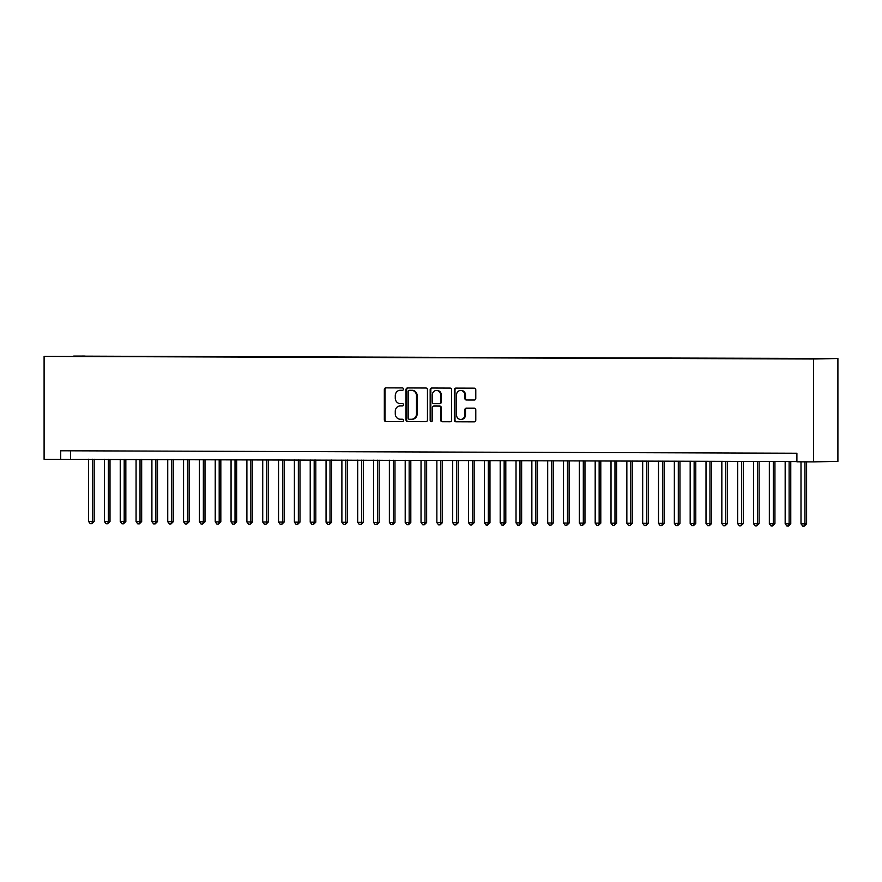 <?xml version="1.0" encoding="UTF-8"?>
<svg xmlns="http://www.w3.org/2000/svg" width="882" height="882" viewBox="0 0 882 882"><rect width="100%" height="100%" fill="white"/><g stroke="black" fill="none" stroke-linecap="round" stroke-linejoin="round"><path stroke-width="1.32" d="M403.482 389.116A1.18 1.091 -91.1 0 0 402.39 387.926L385.886 387.871A1.687 1.555 -91.1 0 0 384.332 389.557L384.332 419.854A1.687 1.555 -91.1 0 0 385.886 421.541L402.39 421.596A1.18 1.091 -91.1 0 0 403.482 420.416A1.18 1.091 -91.1 0 0 402.39 419.237L400.252 419.226A5.391 4.972 -91.1 0 1 395.279 413.823L395.279 411.299A5.391 4.972 -91.1 0 1 400.252 405.929L402.39 405.94A1.18 1.091 -91.1 0 0 403.482 404.761A1.18 1.091 -91.1 0 0 402.39 403.581L400.252 403.581A5.391 4.972 -91.1 0 1 395.279 398.179L395.279 395.654A5.391 4.972 -91.1 0 1 400.252 390.285L402.39 390.285A1.18 1.091 -91.1 0 0 403.482 389.116M823.59 358.5L815.993 358.544L823.59 358.5M474.229 400.042A1.687 1.555 -91.1 0 0 475.784 398.355L475.784 389.855A1.687 1.555 -91.1 0 0 474.229 388.168L455.884 388.113A1.687 1.555 -91.1 0 0 454.34 389.789L454.34 420.086A1.687 1.555 -91.1 0 0 455.884 421.772L474.229 421.839A1.687 1.555 -91.1 0 0 475.784 420.152L475.784 409.887A1.687 1.555 -91.1 0 0 474.229 408.201L466.38 408.179A1.687 1.555 -91.1 0 0 464.825 409.854L464.825 414.948A4.498 4.156 -91.1 0 1 460.757 419.435A4.498 4.156 -91.1 0 1 456.512 414.915L456.512 394.971A4.498 4.156 -91.1 0 1 460.58 390.483A4.498 4.156 -91.1 0 1 464.825 395.004L464.825 398.322A1.687 1.555 -91.1 0 0 466.38 400.009L474.296 400.031M44.1 356.405L44.1 459.29L60.726 459.346L60.726 450.768L796.898 453.238L796.898 461.815L813.524 461.87L813.524 358.985L44.1 356.405L837.9 358.511L813.524 358.985M427.45 389.701A1.687 1.555 -91.1 0 0 425.896 388.014L407.561 387.948A1.687 1.555 -91.1 0 0 406.007 389.623L406.007 419.92A1.687 1.555 -91.1 0 0 407.561 421.607L425.896 421.673A1.687 1.555 -91.1 0 0 427.45 419.997L427.45 389.701M431.728 388.025L450.063 388.091A1.687 1.555 -91.1 0 1 451.617 389.778L451.617 420.075A1.687 1.555 -91.1 0 1 450.063 421.75L442.213 421.728A1.687 1.555 -91.1 0 1 440.658 420.041L440.658 407.749A1.687 1.555 -91.1 0 0 439.104 406.062L433.9 406.051A1.687 1.555 -91.1 0 0 432.345 407.727L432.345 420.516A1.18 1.091 -91.1 0 1 431.276 421.695A1.18 1.091 -91.1 0 1 430.173 420.505L430.173 389.712A1.687 1.555 -91.1 0 1 431.728 388.025M73.603 356.085L84.44 356.052L73.603 356.085M806.887 358.798L84.915 356.482M806.975 358.577L85.047 356.152M813.524 461.87L837.9 461.396L837.9 358.511M60.726 459.346L796.898 461.584M70.604 450.801L70.604 459.158M402.567 390.274L400.913 390.263A5.391 4.972 -91.1 0 0 400.704 390.274M400.704 405.929A5.391 4.972 -91.1 0 1 400.913 405.918L402.567 405.929M386.338 387.882A1.687 1.555 -91.1 0 0 384.982 389.535L384.982 419.832A1.687 1.555 -91.1 0 0 386.537 421.53L402.567 421.574M408.013 387.948A1.687 1.555 -91.1 0 0 406.668 389.612L406.668 419.909A1.687 1.555 -91.1 0 0 408.223 421.596L426.105 421.662M409.91 390.296L409.248 390.307A1.18 1.091 -91.1 0 0 408.179 391.487L408.179 418.079A1.18 1.091 -91.1 0 0 409.27 419.259L411.519 419.27A5.391 4.972 -91.1 0 0 416.491 413.901L416.491 395.72A5.391 4.972 -91.1 0 0 411.519 390.318L409.932 390.296A1.18 1.091 -91.1 0 0 409.887 390.296L411.519 390.318M411.729 419.259L412.181 419.259A5.391 4.972 -91.1 0 0 417.153 413.89L416.491 413.901M412.181 390.307A5.391 4.972 -91.1 0 1 417.153 395.709L417.153 413.89M450.272 421.739L442.213 421.728M434.495 406.04A1.687 1.555 -91.1 0 1 434.528 406.029A1.687 1.555 -91.1 0 0 434.528 406.029L439.765 406.051A1.687 1.555 -91.1 0 1 441.32 407.738L441.32 420.03A1.687 1.555 -91.1 0 0 442.874 421.717M432.18 388.036A1.687 1.555 -91.1 0 0 430.835 389.69L430.835 420.493A1.18 1.091 -91.1 0 0 431.607 421.629M440.658 395.004A4.498 4.156 -91.1 0 0 436.414 390.483A4.498 4.156 -91.1 0 0 432.345 394.971L432.345 402.005A1.687 1.555 -91.1 0 0 433.9 403.691L439.104 403.702A1.687 1.555 -91.1 0 0 440.658 402.027L440.658 395.004L441.32 394.993A4.498 4.156 -91.1 0 0 437.075 390.472L436.414 390.483M439.17 403.702L439.765 403.691A1.687 1.555 -91.1 0 0 441.32 402.016L440.658 402.027M441.32 394.993L441.32 402.016M460.58 390.483L461.242 390.472A4.498 4.156 -91.1 0 1 465.487 394.982L465.487 398.311A1.687 1.555 -91.1 0 0 467.041 399.998L474.428 400.02M460.757 419.435L461.418 419.424A4.498 4.156 -91.1 0 0 465.487 414.926L464.825 414.948M466.832 408.179A1.687 1.555 -91.1 0 0 465.487 409.843L465.487 414.926M456.347 388.113A1.687 1.555 -91.1 0 0 454.991 389.778L454.991 420.075A1.687 1.555 -91.1 0 0 456.545 421.761L474.428 421.817M88.575 459.213L88.575 521.449L94.176 521.427L94.176 459.235M94.176 521.427L91.838 523.676L92.533 521.46L92.533 459.224M91.838 523.676L90.251 523.676L88.575 521.449M104.407 459.268L104.407 521.505L110.007 521.483L110.007 459.29M110.007 521.483L107.67 523.732L108.365 521.516L108.365 459.279M107.67 523.732L106.083 523.732L104.407 521.505M120.239 459.324L120.239 521.56L125.839 521.538L125.839 459.346M125.839 521.538L123.502 523.787L124.197 521.571L124.197 459.335M123.502 523.787L121.914 523.776L120.239 521.56M136.071 459.379L136.071 521.604L140.029 521.626L141.671 521.593L141.671 459.39M141.671 521.593L139.334 523.842L140.029 521.626L140.029 459.39M139.334 523.842L137.746 523.831L136.071 521.604M151.902 459.423L151.902 521.659L157.503 521.648L157.503 459.445M157.503 521.648L155.166 523.886L155.86 521.67L155.86 459.445M155.166 523.886L153.578 523.886L151.902 521.659M167.734 459.478L167.734 521.714L173.335 521.692L173.335 459.5M173.335 521.692L170.998 523.941L171.692 521.725L171.692 459.5M170.998 523.941L169.41 523.941L167.734 521.714M183.566 459.533L183.566 521.769L189.167 521.747L189.167 459.555M189.167 521.747L186.83 523.996L187.524 521.78L187.524 459.544M186.83 523.996L185.242 523.996L183.566 521.769M199.398 459.588L199.398 521.824L204.999 521.802L204.999 459.61M204.999 521.802L202.662 524.051L203.356 521.835L203.356 459.599M202.662 524.051L201.074 524.04L199.398 521.824M215.23 459.643L215.23 521.879L219.188 521.89L220.831 521.857L220.831 459.654M220.831 521.857L218.493 524.106L219.188 521.89L219.188 459.654M218.493 524.106L216.906 524.095L215.23 521.879M231.062 459.698L231.062 521.923L235.02 521.946L236.663 521.912L236.663 459.709M236.663 521.912L234.325 524.151L235.02 521.946L235.02 459.709M234.325 524.151L232.738 524.151L231.062 521.923M246.894 459.743L246.894 521.979L252.495 521.957L252.495 459.765M252.495 521.957L250.157 524.206L250.852 521.99L250.852 459.765M250.157 524.206L248.57 524.206L246.894 521.979M262.726 459.798L262.726 522.034L268.326 522.012L268.326 459.82M268.326 522.012L265.989 524.261L266.684 522.045L266.684 459.809M265.989 524.261L264.402 524.261L262.726 522.034M278.558 459.853L278.558 522.089L284.158 522.067L284.158 459.875M284.158 522.067L281.821 524.316L282.516 522.1L282.516 459.864M281.821 524.316L280.233 524.305L278.558 522.089M294.39 459.908L294.39 522.144L298.348 522.155L299.99 522.122L299.99 459.919M299.99 522.122L297.653 524.371L298.348 522.155L298.348 459.919M297.653 524.371L296.065 524.36L294.39 522.144M310.221 459.963L310.221 522.188L314.179 522.21L315.822 522.177L315.822 459.974M315.822 522.177L313.485 524.426L314.179 522.21L314.179 459.974M313.485 524.426L311.897 524.415L310.221 522.188M326.053 460.007L326.053 522.243L331.654 522.221L331.654 460.029M331.654 522.221L329.317 524.47L330.011 522.254L330.011 460.029M329.317 524.47L327.729 524.47L326.053 522.243M341.885 460.062L341.885 522.298L347.486 522.276L347.486 460.084M347.486 522.276L345.149 524.525L345.843 522.309L345.843 460.073M345.149 524.525L343.561 524.525L341.885 522.298M357.706 460.117L357.706 522.353L363.318 522.331L363.318 460.139M363.318 522.331L360.981 524.581L361.664 522.365L361.664 460.128M360.981 524.581L359.393 524.57L357.706 522.353M373.538 460.172L373.538 522.409L379.15 522.387L379.15 460.195M379.15 522.387L376.812 524.636L377.496 522.42L377.496 460.183M376.812 524.636L375.225 524.625L373.538 522.409M389.37 460.228L389.37 522.453L393.328 522.475L394.982 522.442L394.982 460.239M394.982 522.442L392.644 524.691L393.328 522.475L393.328 460.239M392.644 524.691L391.057 524.68L389.37 522.453M405.202 460.272L405.202 522.508L410.814 522.497L410.814 460.294M410.814 522.497L408.476 524.735L409.16 522.519L409.16 460.294M408.476 524.735L406.889 524.735L405.202 522.508M421.034 460.327L421.034 522.563L426.645 522.541L426.645 460.349M426.645 522.541L424.308 524.79L424.992 522.574L424.992 460.338M424.308 524.79L422.721 524.79L421.034 522.563M436.866 460.382L436.866 522.618L442.477 522.596L442.477 460.404M442.477 522.596L440.14 524.845L440.824 522.629L440.824 460.393M440.14 524.845L438.552 524.845L436.866 522.618M452.698 460.437L452.698 522.673L458.309 522.651L458.309 460.459M458.309 522.651L455.972 524.9L456.656 522.684L456.656 460.448M455.972 524.9L454.384 524.889L452.698 522.673M468.529 460.492L468.529 522.717L472.487 522.739L474.141 522.706L474.141 460.503M474.141 522.706L471.804 524.955L472.487 522.739L472.487 460.503M471.804 524.955L470.216 524.944L468.529 522.717M484.361 460.536L484.361 522.772L489.973 522.761L489.973 460.558M489.973 522.761L487.625 524.999L488.319 522.783L488.319 460.558M487.625 524.999L486.048 524.999L484.361 522.772M500.193 460.591L500.193 522.828L505.805 522.806L505.805 460.613M505.805 522.806L503.457 525.055L504.151 522.839L504.151 460.613M503.457 525.055L501.88 525.055L500.193 522.828M516.025 460.647L516.025 522.883L521.637 522.861L521.637 460.669M521.637 522.861L519.289 525.11L519.983 522.894L519.983 460.658M519.289 525.11L517.712 525.11L516.025 522.883M531.857 460.702L531.857 522.938L537.469 522.916L537.469 460.724M537.469 522.916L535.12 525.165L535.815 522.949L535.815 460.713M535.12 525.165L533.544 525.154L531.857 522.938M547.689 460.757L547.689 522.993L551.647 523.004L553.301 522.971L553.301 460.768M553.301 522.971L550.952 525.22L551.647 523.004L551.647 460.768M550.952 525.22L549.376 525.209L547.689 522.993M563.521 460.812L563.521 523.037L567.479 523.059L569.133 523.026L569.133 460.823M569.133 523.026L566.784 525.264L567.479 523.059L567.479 460.823M566.784 525.264L565.208 525.264L563.521 523.037M579.353 460.856L579.353 523.092L584.964 523.07L584.964 460.878M584.964 523.07L582.616 525.319L583.311 523.103L583.311 460.878M582.616 525.319L581.04 525.319L579.353 523.092M595.185 460.911L595.185 523.147L600.796 523.125L600.796 460.933M600.796 523.125L598.448 525.374L599.143 523.158L599.143 460.922M598.448 525.374L596.871 525.374L595.185 523.147M611.017 460.966L611.017 523.202L616.628 523.18L616.628 460.988M616.628 523.18L614.28 525.429L614.974 523.213L614.974 460.977M614.28 525.429L612.703 525.418L611.017 523.202M626.848 461.021L626.848 523.258L630.806 523.269L632.46 523.235L632.46 461.032M632.46 523.235L630.112 525.485L630.806 523.269L630.806 461.032M630.112 525.485L628.535 525.474L626.848 523.258M642.68 461.077L642.68 523.302L646.638 523.324L648.292 523.291L648.292 461.088M648.292 523.291L645.944 525.54L646.638 523.324L646.638 461.088M645.944 525.54L644.367 525.529L642.68 523.302M658.512 461.121L658.512 523.357L664.124 523.335L664.124 461.143M664.124 523.335L661.776 525.584L662.47 523.368L662.47 461.143M661.776 525.584L660.199 525.584L658.512 523.357M674.344 461.176L674.344 523.412L679.956 523.39L679.956 461.198M679.956 523.39L677.608 525.639L678.302 523.423L678.302 461.187M677.608 525.639L676.031 525.639L674.344 523.412M690.176 461.231L690.176 523.467L695.788 523.445L695.788 461.253M695.788 523.445L693.439 525.694L694.134 523.478L694.134 461.242M693.439 525.694L691.863 525.683L690.176 523.467M706.008 461.286L706.008 523.522L711.62 523.5L711.62 461.308M711.62 523.5L709.271 525.749L709.966 523.533L709.966 461.297M709.271 525.749L707.695 525.738L706.008 523.522M721.84 461.341L721.84 523.566L725.798 523.588L727.452 523.555L727.452 461.352M727.452 523.555L725.103 525.804L725.798 523.588L725.798 461.352M725.103 525.804L723.527 525.793L721.84 523.566M737.672 461.385L737.672 523.621L743.283 523.61L743.283 461.407M743.283 523.61L740.935 525.848L741.63 523.632L741.63 461.407M740.935 525.848L739.359 525.848L737.672 523.621M753.504 461.44L753.504 523.676L759.115 523.654L759.115 461.462M759.115 523.654L756.767 525.904L757.462 523.688L757.462 461.451M756.767 525.904L755.19 525.904L753.504 523.676M769.336 461.495L769.336 523.732L774.936 523.71L774.936 461.518M774.936 523.71L772.599 525.959L773.293 523.743L773.293 461.507M772.599 525.959L771.022 525.959L769.336 523.732M785.167 461.551L785.167 523.787L790.768 523.765L790.768 461.573M790.768 523.765L788.431 526.014L789.125 523.798L789.125 461.562M788.431 526.014L786.854 526.003L785.167 523.787M800.999 461.826L800.999 523.831L804.957 523.853L806.6 523.82L806.6 461.848M806.6 523.82L804.263 526.069L804.957 523.853L804.957 461.837M804.263 526.069L802.686 526.058L800.999 523.831M400.913 390.263L400.252 390.285M400.913 405.918L400.252 405.929M386.537 421.53L385.886 421.541M384.982 419.832L384.332 419.854M384.982 389.535L384.332 389.557M408.223 421.596L407.561 421.607M406.668 419.909L406.007 419.92M406.668 389.612L406.007 389.623M417.153 395.709L416.491 395.72M441.32 420.03L440.658 420.041M441.32 407.738L440.658 407.749M439.765 406.051L439.104 406.062M430.835 420.493L430.173 420.505M430.835 389.69L430.173 389.712M467.041 399.998L466.38 400.009M465.487 398.311L464.825 398.322M465.487 394.982L464.825 395.004M465.487 409.843L464.825 409.854M456.545 421.761L455.884 421.772M454.991 420.075L454.34 420.086M454.991 389.778L454.34 389.789M400.814 390.263L400.152 390.285M400.814 405.918L400.152 405.929M412.291 419.259L411.629 419.27M439.798 403.691L439.137 403.702"/></g></svg>
